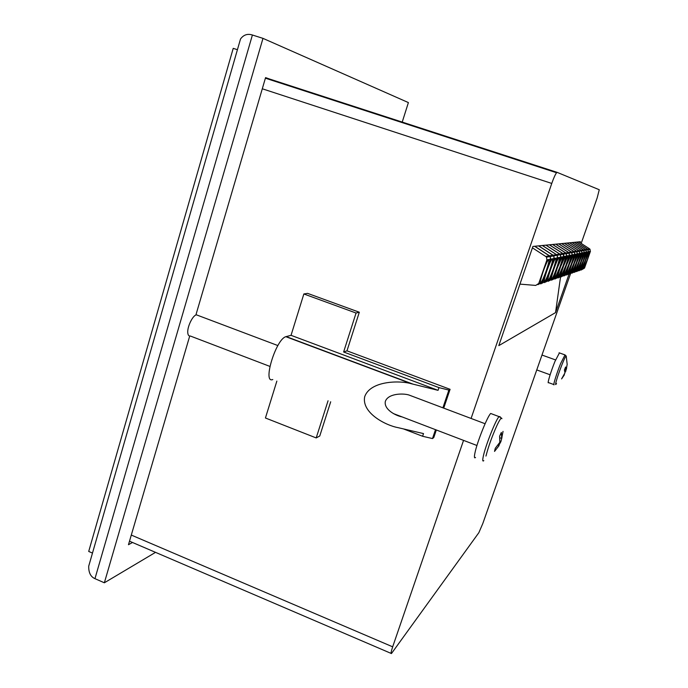 <?xml version="1.0" encoding="UTF-8"?>
<svg xmlns="http://www.w3.org/2000/svg" width="688" height="688" viewBox="0 0 688 688"><rect width="100%" height="100%" fill="white"/><g stroke="black" fill="none" stroke-linecap="round" stroke-linejoin="round"><path stroke-width="1.03" d="M501.887 418.725C501.595 416.911 499.935 419.207 496.891 425.597C491.98 436.57 488.334 446.727 485.96 456.058M491.894 413.927L490.699 413.479C487.457 416.249 477.111 442.083 474.961 452.876C474.092 457.09 474.29 458.612 475.546 457.46M198.316 315.56L196.441 314.846C192.7 315.319 187.041 327.118 187.79 332.94C188.039 335.228 188.89 336.251 190.344 336.019L269.877 366.394M503.04 431.393L501.698 438.29L501.346 432.442L499.608 436.226L499.858 442.307L495.265 448.301L494.534 451.405L499.067 445.609L498.06 445.059M498.783 445.454L500.907 441.601L501.965 437.499M499.858 437.86L501.698 438.29M500.907 441.601L499.961 441.257M567.136 364.15L566.233 356.074C565.906 355.576 564.521 358.336 562.079 364.365C558.802 372.767 556.678 379.114 555.698 383.405C555.422 384.936 555.698 384.97 556.515 383.491M559.43 352.91L554.941 361.449C550.804 371.658 546.917 384.54 548.534 382.623L553.831 384.558M564.418 374.762L561.597 378.916L564.986 372.81L564.409 370.032L565.605 367.022L566.25 369.619L564.745 369.284M567.196 364.176L566.25 369.619M564.986 372.492L566.62 368.261M564.633 370.643L565.957 371.047M252.401 35.011L94.961 578.66C90.653 576.785 88.571 572.631 88.709 566.172L240.508 38.992C243.586 34.787 247.551 33.463 252.401 35.011L262.979 38.365L408.397 102.581L402.067 122.567M94.961 578.66L104.361 582.788L262.979 38.365M155.531 552.352L104.361 582.788M132.509 542.479L128.467 544.715L189.716 336.054M195.882 315.035L265.568 77.615L287.799 85.467M265.456 78.002L273.188 80.72L265.456 78.002M240.508 38.992L238.306 46.638M88.709 566.172L91.392 556.841M417.857 398.378L408.818 394.964C402.669 393.132 388.092 393.502 385.332 401.422C383.706 409.549 395.961 415.827 402.102 416.902L402.119 416.911M303.855 293.965L356.057 313.023L343.622 351.989L438.97 387.619L438.058 390.337L291.041 335.323L303.855 293.965L307.57 293.363L359.317 312.232L346.976 350.837L450.09 389.313L443.717 408.13M403.469 428.916L422.604 436.269L432.494 438.566L433.767 437.559L436.33 429.983M276.86 381.092L265.43 417.994L316.196 437.929L319.765 435.986L330.696 401.783M316.196 437.929L328.056 400.769M438.97 387.619L448.886 390.087L450.09 389.313M448.886 390.087L442.891 407.821M435.504 429.665L432.494 438.566M343.622 351.989L346.976 350.837M356.057 313.023L359.317 312.232M272.792 379.527C262.257 384.05 275.811 339.261 285.847 336.69L291.041 335.323M438.058 390.337L411.347 383.732C398.963 380.12 370.058 381.014 364.674 396.752C361.475 412.877 385.65 425.39 397.913 427.618L423.507 433.586L422.604 436.269M553.393 268.853C555.93 261.259 556.626 257.794 555.508 258.456C554.287 260.107 552.645 263.822 550.581 269.61C548.061 277.195 547.356 280.652 548.474 279.99C549.695 278.339 551.337 274.624 553.393 268.853M544.612 282.63L546.418 280.876L549.85 279.724L557.478 257.819L554.21 258.464L553.814 255.867L553.1 255.196L538.695 245.865M546.418 280.876L554.21 258.464M553.1 255.196L556.386 254.62L542.307 245.504M556.386 254.62L557.091 255.274L557.478 257.819M549.85 279.724L545.661 282.02M583.183 260.838C585.17 255.007 585.858 252.212 585.23 252.444L581.42 261.311C579.434 267.142 578.754 269.928 579.373 269.679L583.183 260.838M576.707 271.588L578.135 270.203L580.285 269.481L586.417 252.092L584.37 252.496L583.493 249.907L572.063 242.554M578.135 270.203L584.37 252.496M583.493 249.907L585.557 249.555L574.325 242.331M585.557 249.555L586.417 252.092M580.285 269.481L577.533 271.115M562.956 266.282C565.312 259.264 566.018 256.013 565.08 256.512L560.514 266.935C558.166 273.944 557.461 277.195 558.398 276.679L562.956 266.282M554.941 279.07L556.626 277.436L559.619 276.438L566.766 255.979L563.928 256.538L563.558 254.121L562.887 253.494L549.437 244.799M556.626 277.436L563.928 256.538M562.887 253.494L565.751 252.995L552.584 244.489M565.751 252.995L566.766 255.979M559.619 276.438L555.921 278.511M580.99 261.423C583.02 255.472 583.708 252.625 583.054 252.883L579.167 261.913C577.137 267.873 576.449 270.711 577.103 270.436L580.99 261.423M574.36 272.396L575.813 270.986L578.049 270.238L584.293 252.505L582.168 252.926L581.274 250.294L569.621 242.795M575.813 270.986L582.168 252.926M581.274 250.294L583.415 249.925L571.977 242.563M583.415 249.925L584.293 252.505M578.049 270.238L575.194 271.915M571.332 264.029C573.534 257.51 574.239 254.44 573.431 254.818L569.182 264.605C566.981 271.115 566.284 274.177 567.084 273.79L571.332 264.029M563.962 275.974L565.545 274.443L568.168 273.557L574.901 254.371L572.407 254.861L571.436 252.006L558.819 243.87M565.545 274.443L572.407 254.861M571.436 252.006L573.947 251.567L561.58 243.595M573.947 251.567L574.901 254.371M568.168 273.557L564.882 275.441M576.355 262.67C578.47 256.452 579.167 253.494 578.436 253.812L574.377 263.203C572.27 269.429 571.573 272.371 572.296 272.044L576.355 262.67M569.372 274.116L570.885 272.646L573.302 271.829L579.786 253.399L577.481 253.855L576.553 251.12L564.444 243.311M570.885 272.646L577.481 253.855M576.553 251.12L578.866 250.716L566.989 243.062M578.866 250.716L579.786 253.399M573.302 271.829L570.249 273.609M559.912 267.099C562.328 259.901 563.033 256.581 562.036 257.123L557.357 267.787C554.949 274.976 554.244 278.296 555.242 277.737L559.912 267.099M551.656 280.205L553.384 278.528L556.506 277.479L563.807 256.564L560.84 257.157L560.462 254.672L559.774 254.035L546.023 245.134M553.384 278.528L560.84 257.157M559.774 254.035L562.775 253.511L549.308 244.808M562.775 253.511L563.807 256.564M556.506 277.479L552.662 279.629M587.32 259.72C589.238 254.13 589.908 251.43 589.341 251.619L585.686 260.159C583.777 265.757 583.097 268.449 583.665 268.243L587.32 259.72M581.145 270.066L582.521 268.733L584.516 268.062L590.433 251.292L588.541 251.67L587.698 249.185L576.682 242.099M582.521 268.733L588.541 251.67M587.698 249.185L589.607 248.85L578.78 241.892M589.607 248.85L590.433 251.292M584.516 268.062L581.936 269.61M546.22 270.78C548.886 262.747 549.583 259.127 548.31 259.918C546.986 261.707 545.257 265.602 543.124 271.614C540.476 279.646 539.779 283.258 541.035 282.458C542.359 280.678 544.088 276.782 546.22 270.78M519.947 284.118L535.728 285.425L538.747 283.456L546.908 259.909L546.487 257.183L545.739 256.478L532.426 247.835M538.747 283.456L542.531 282.183L550.512 259.195L546.908 259.909M545.739 256.478L549.368 255.841L534.602 246.27M549.368 255.841L550.099 256.529L550.512 259.195M542.531 282.183L537.947 284.66M585.29 260.27C587.242 254.56 587.922 251.808 587.328 252.023L583.596 260.726C581.644 266.437 580.964 269.18 581.558 268.948L585.29 260.27M578.969 270.814L580.371 269.455L582.435 268.759L588.464 251.679L586.494 252.075L585.634 249.538L574.42 242.322M580.371 269.455L586.494 252.075M585.634 249.538L587.621 249.194L576.596 242.107M587.621 249.194L588.464 251.679M582.435 268.759L579.778 270.35M573.895 263.332C576.054 256.968 576.75 253.958 575.985 254.302L571.831 263.891C569.681 270.255 568.985 273.256 569.741 272.895L573.895 263.332M566.723 275.019L568.271 273.523L570.791 272.672L577.395 253.872L574.996 254.345L574.05 251.55L561.692 243.586M568.271 273.523L574.996 254.345M574.05 251.55L576.458 251.137L564.341 243.32M576.458 251.137L577.395 253.872M570.791 272.672L567.617 274.503M568.658 264.742C570.911 258.069 571.616 254.947 570.765 255.36L566.413 265.344C564.169 272.018 563.472 275.14 564.306 274.71L568.658 264.742M561.09 276.963L562.698 275.398L565.441 274.478L572.304 254.878L569.698 255.394L568.709 252.479L555.827 244.163M562.698 275.398L569.698 255.394M568.709 252.479L571.332 252.023L558.708 243.879M571.332 252.023L572.304 254.878M565.441 274.478L562.019 276.421M565.871 265.491C568.176 258.654 568.881 255.463 567.987 255.919L563.532 266.127C561.236 272.964 560.531 276.146 561.417 275.673L565.871 265.491M558.08 277.995L559.731 276.395L562.586 275.432L569.595 255.42L566.878 255.953L565.863 252.978L552.705 244.472M559.731 276.395L566.878 255.953M565.863 252.978L568.606 252.505L555.715 244.18M568.606 252.505L569.595 255.42M562.586 275.432L559.043 277.445M578.72 262.033C580.792 255.953 581.48 253.055 580.792 253.339L576.819 262.549C574.755 268.638 574.059 271.528 574.747 271.227L578.72 262.033M571.917 273.239L573.396 271.794L575.718 271.02L582.082 252.943L579.872 253.382L578.961 250.699L567.084 243.045M573.396 271.794L579.872 253.382M578.961 250.699L581.188 250.312L569.526 242.804M581.188 250.312L582.082 252.943M575.718 271.02L572.769 272.74M556.73 267.95C559.198 260.563 559.903 257.174 558.845 257.776C557.676 259.367 556.076 262.997 554.046 268.673C551.587 276.06 550.882 279.448 551.931 278.838C553.109 277.247 554.709 273.618 556.73 267.95M548.216 281.383L549.979 279.672L553.255 278.571L560.72 257.174L557.607 257.794L557.211 255.257L556.515 254.603L542.445 245.496M549.979 279.672L557.607 257.794M556.515 254.603L559.654 254.053L545.885 245.152M559.654 254.053L560.342 254.698L560.72 257.174M553.255 278.571L549.239 280.799M549.901 269.791C552.49 261.982 553.195 258.439 552 259.17C550.727 260.881 549.041 264.691 546.943 270.59C544.363 278.391 543.658 281.925 544.844 281.194C546.117 279.483 547.803 275.682 549.901 269.791M540.82 283.929L542.677 282.132L546.281 280.919L554.081 258.49L550.649 259.17L550.245 256.504L549.506 255.816L534.757 246.252M542.677 282.132L550.649 259.17M549.506 255.816L552.963 255.222L538.549 245.883M552.963 255.222L553.677 255.893L554.081 258.49M546.281 280.919L541.903 283.31M237.42 49.699L233.215 48.358L88.709 551.441L92.476 553.083M560.514 277.101L555.543 312.61L569.019 274.211M580.079 242.718L580.423 241.729L532.908 246.442L498.809 345.625L555.543 312.61M570.627 273.48L482.813 523.516L478.857 532.675L391.455 653.548C390.707 653.746 391.119 651.502 392.676 646.823L463.549 440.38M265.542 77.718L557.142 172.37L599.265 189.733L597.141 198.006L581.179 243.432M557.168 172.378L556.575 172.74C555.285 174.408 553.685 177.977 551.759 183.438L262.291 88.778M471.082 418.45L551.759 183.438M500.124 416.661L499.041 416.61C495.928 419.431 485.616 445.325 483.346 456.092C482.434 460.298 482.58 461.803 483.802 460.633M565.046 354.879L560.643 363.505C556.523 373.73 552.576 386.613 554.141 384.669M412.998 384.128L286.174 336.587M131.296 535.066L392.676 646.823M490.699 413.479L499.041 416.61L501.801 418.287M196.441 314.846L277.875 345.565M408.818 394.964L485.1 423.739M393.373 413.574L476.947 445.497M559.077 352.789L564.719 354.81L566.224 356.04M541.981 355.042L555.569 359.927M536.752 369.929L550.125 374.788M411.347 383.732L285.847 336.69M547.915 279.792L548.474 279.99M553.814 255.867L557.091 255.274M584.06 250.441L586.107 250.071M557.951 276.524L558.398 276.679M563.558 254.121L566.405 253.605M581.85 250.836L583.974 250.458M572.063 252.591L574.566 252.143M577.155 251.679L579.459 251.266M554.76 277.565L555.242 277.737M560.462 254.672L563.438 254.139M588.24 249.692L590.141 249.348M540.381 282.235L541.035 282.458M546.487 257.183L550.099 256.529M586.193 250.054L588.163 249.701M574.661 252.126L577.06 251.696M569.346 253.081L571.96 252.608M566.516 253.588L569.243 253.098M579.545 251.249L581.764 250.853M551.415 278.657L551.931 278.838M557.211 255.257L560.342 254.698M544.242 280.988L544.844 281.194M550.245 256.504L553.677 255.893M265.405 78.191L556.575 172.74M129.499 541.189L391.111 653.402"/></g></svg>
